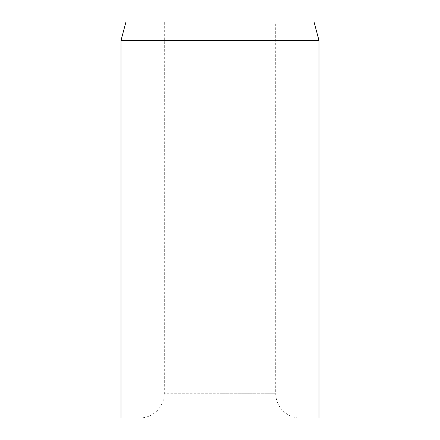 <?xml version="1.0" encoding="UTF-8"?>
<svg xmlns="http://www.w3.org/2000/svg" width="440" height="440" viewBox="0 0 440 440"><rect width="100%" height="100%" fill="white"/><g stroke="black" fill="none" stroke-linecap="round" stroke-linejoin="round"><path stroke-width="0.33" stroke-dasharray="2.2 1.65" d="M125.95 22L314.05 22M300.438 418L139.562 418L300.438 418A24.75 24.75 0 0 1 275.688 393.25L220 393.25L275.688 393.25L275.688 22M164.312 22L220 22L164.312 22L164.312 393.25L220 393.25L164.312 393.25A24.75 24.75 0 0 1 139.562 418M121 40.475L319 40.475M121 418L319 418"/><path stroke-width="0.66" d="M220 40.475L121 40.475L121 418L319 418L319 40.475L220 40.475M319 40.475L314.05 22L125.95 22L121 40.475"/></g></svg>
